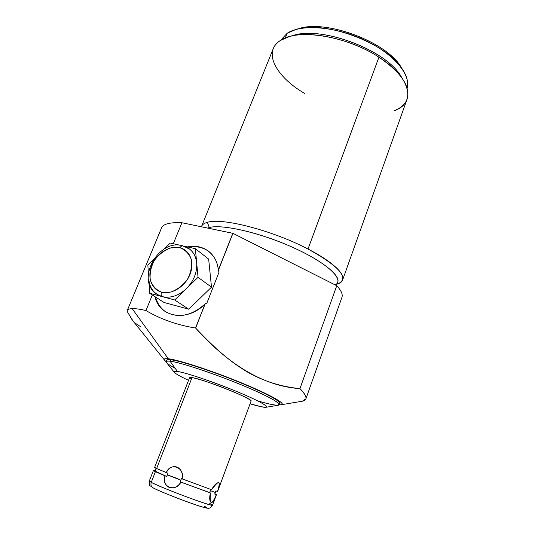 <?xml version="1.0" encoding="UTF-8"?>
<svg xmlns="http://www.w3.org/2000/svg" width="535" height="535" viewBox="0 0 535 535"><rect width="100%" height="100%" fill="white"/><g stroke="black" fill="none" stroke-linecap="round" stroke-linejoin="round"><path stroke-width="0.8" d="M174.256 372.213L166.626 362.737C165.348 361.299 166.492 360.784 170.05 361.199L177.446 371.457C187.638 372.821 225.857 386.283 249.049 396.803C272.496 407.369 271.058 410.191 250.066 403.785L261.294 406.76C272.917 409.221 264.471 403.223 240.837 393.218C217.337 383.234 186.528 372.721 177.446 371.457C170.879 370.795 174.577 373.751 188.547 380.338C174.577 373.751 170.879 370.795 177.446 371.457L170.05 361.199C179.827 362.295 211.205 372.534 238.998 383.889C266.871 395.251 283.53 404.534 278.381 405.209L266.035 407.269C269.894 406.747 255.964 399.284 233.441 390.155C210.977 381.034 185.638 372.627 177.446 371.457C174.47 371.029 173.467 371.357 174.437 372.44C176.008 374.052 180.716 376.687 188.547 380.338M217.564 491.351L217.518 491.484C220.975 480.269 219.016 479.694 211.626 489.746L182.107 478.885C184.214 466.66 171.715 461.832 166.285 472.626L156.641 468.513L192.005 377.59L156.641 468.513L154.635 467.369L189.571 377.71L192.005 377.59C203.24 378.987 254.426 399.451 251.049 401.143C252.139 399.886 234.27 391.6 215.478 384.785C196.646 377.924 185.016 375.443 191.316 379.368M401.718 68.206C388.149 42.379 325.053 18.598 297.808 28.99C325.053 18.598 388.149 42.379 401.718 68.206M140.879 326.878L134.847 322.919M152.328 294.972L145.955 310.541C139.943 309.136 135.348 308.501 132.165 308.635C129.236 308.769 127.551 309.511 127.109 310.855L127.036 311.163C127.303 309.625 129.015 308.782 132.165 308.635C135.348 308.501 139.943 309.136 145.955 310.541L152.328 294.972L145.955 310.541C160.667 319.241 177.192 325.066 195.536 328.029L205.186 303.86L195.536 328.029C177.192 325.066 160.667 319.241 145.955 310.541C160.667 319.241 177.192 325.066 195.536 328.029L205.186 303.86L206.905 303.017L219.009 272.201L218.347 270.041L232.926 233.334L218.387 270.295L232.926 233.334L181.907 222.734L173.313 243.726L181.907 222.734C169.287 222.206 162.406 224.172 161.262 228.639L137.742 285.215L161.262 228.639C162.406 224.172 169.287 222.206 181.907 222.734L232.805 233.293L218.347 270.041C217.009 253.63 202.765 243.492 187.357 246.889C202.765 243.492 217.009 253.63 218.347 270.041C217.498 262.284 214.455 256.185 209.212 251.758C203.086 246.923 195.797 245.297 187.357 246.889M146.135 264.992L161.396 228.204C162.887 224.038 169.722 222.212 181.907 222.734L173.313 243.726M218.387 270.295L219.009 272.201L218.387 270.295L232.926 233.334L336.756 285.71L232.926 233.334L336.756 285.71L299.954 388.604C307.164 396.074 307.926 400.287 302.248 401.237L305.893 398.849C306.555 396.696 304.575 393.279 299.954 388.604L336.756 285.71C341.143 290.465 342.888 294.277 341.992 297.166L305.9 398.829M201.668 226.144L273.111 49.006C274.381 45.629 276.849 42.76 280.507 40.399C297.293 28.188 347.021 35.925 378.94 57.185L307.993 249.042L378.94 57.185C401.163 72.492 410.572 86.396 407.175 98.908L342.714 279.705C344.179 272.516 332.603 262.29 307.993 249.042C272.716 230.438 221.838 217.391 207.359 222.326C204.143 223.209 202.197 224.6 201.521 226.506L201.434 226.786C202.009 224.74 203.982 223.255 207.359 222.326C221.838 217.391 272.716 230.438 307.993 249.042C338.642 266.002 349.007 277.411 339.083 283.262L337.043 284.145M378.94 57.185C347.021 35.925 297.293 28.188 280.507 40.399L289.154 36.654C310.113 30.014 351.642 39.155 378.94 57.185C411.796 78.003 416.116 103.469 394.101 110.772C408.854 104.82 411.676 94.173 402.567 78.832C397.518 71.382 389.647 64.167 378.94 57.185L307.993 249.042C339.819 265.34 350.806 280.681 337.103 283.971C340.193 283.095 342.066 281.671 342.714 279.705M155.016 296.698C156.748 303.211 160.239 308.22 165.489 311.711C178.148 318.619 191.309 316.058 204.972 304.034C187.25 322.344 159.417 317.476 155.016 296.698C159.417 317.476 187.25 322.344 204.972 304.034L195.656 328.082C217.136 350.766 231.247 362.382 247.785 372.22C263.922 381.335 281.316 386.798 299.954 388.604C261.147 386.257 224.974 360.964 195.656 328.082C224.974 360.964 261.147 386.257 299.954 388.604L336.756 285.71M204.972 304.034L195.536 328.029L204.972 304.034L206.905 303.017L205.186 303.86M279.25 404.761L281.303 404.728C286.78 404.005 269.493 394.282 240.335 382.385C211.265 370.487 178.429 359.814 168.291 358.758L132.165 308.635L168.291 358.758C164.593 358.35 163.422 358.918 164.78 360.443L166.138 361.653C163.028 359.246 163.743 358.283 168.291 358.758C178.891 359.841 214.749 371.664 244.535 384.117C274.422 396.575 288.893 405.61 279.25 404.761C288.893 405.61 274.422 396.575 244.535 384.117C214.749 371.664 178.891 359.841 168.291 358.758C163.743 358.283 163.028 359.246 166.138 361.653C166.298 361.058 167.602 360.904 170.05 361.199L170.625 359.747C167.241 359.366 166.037 359.828 167.007 361.125C166.037 359.828 167.241 359.366 170.625 359.747C179.9 360.771 208.189 369.805 234.918 380.492C261.695 391.172 280.661 400.949 279.805 403.223L279.29 404.661C280.126 402.434 261.14 392.69 234.35 382.017C207.6 371.33 179.312 362.262 170.05 361.199C182.274 362.416 230.498 379.295 258.84 392.449C287.429 405.63 283.704 408.747 257.388 400.742M250.066 403.785L261.294 406.76L266.035 407.269M133.008 320.973L127.036 311.163L132.205 319.983M278.949 403.778C283.965 403.002 267.233 393.646 239.412 382.304C211.666 370.962 180.395 360.804 170.625 359.747L170.05 361.199L177.446 371.457M278.347 405.216L279.29 404.661M166.178 361.553L166.699 360.242C166.867 359.627 168.171 359.466 170.625 359.747C179.967 360.771 208.63 369.952 235.507 380.726C262.431 391.5 281.142 401.237 279.772 403.323M134.76 292.531L137.742 285.215L134.76 292.531M188.661 247.183C196.519 245.879 203.36 247.397 209.192 251.738C203.36 247.397 196.519 245.879 188.661 247.183C196.519 245.879 203.36 247.397 209.192 251.738M219.009 272.201L206.905 303.017L219.009 272.201M165.489 311.711L166.071 312.079C160.834 308.588 157.35 303.586 155.611 297.079C157.35 303.586 160.834 308.588 166.077 312.079C160.834 308.588 157.35 303.586 155.611 297.079M149.646 293.254L164.058 302.489L188.755 309.21L164.058 302.489L188.755 309.21L211.492 287.168L208.663 259.114L195.369 248.688L208.663 259.114L211.492 287.168L208.663 259.114L195.369 248.688L198.044 277.324L211.492 287.168L198.044 277.324L174.724 299.974L188.755 309.21L211.492 287.168L188.755 309.21L174.724 299.974L149.646 293.254L148.991 283.035L149.646 293.254L164.058 302.489L149.646 293.254L162.065 296.584C161.022 295.654 160.848 294.17 161.537 292.13C151.325 289.488 146.985 276.796 151.893 265.139C156.655 253.443 169.495 245.277 179.646 247.645C189.871 249.832 194.887 262.377 189.958 274.488C185.19 286.633 171.668 294.945 161.537 292.13C171.668 294.945 185.19 286.633 189.958 274.488C194.887 262.377 189.871 249.832 179.646 247.645L182.167 245.592L179.646 247.645C169.495 245.277 156.655 253.443 151.893 265.139C146.985 276.796 151.325 289.488 161.537 292.13C160.848 294.17 161.022 295.654 162.065 296.584C154.047 294.023 149.606 288.158 148.737 278.989C149.606 288.158 154.047 294.023 162.065 296.584L174.724 299.974L186.367 288.666C178.536 295.822 170.431 298.463 162.065 296.584L156.869 294.243C135.308 280.815 157.885 238.971 182.167 245.592L189.785 249.216C193.764 252.487 196.071 257.041 196.693 262.886C197.248 272.395 193.81 280.989 186.367 288.666L198.044 277.324L196.699 262.932C197.241 272.422 193.797 281.002 186.367 288.666C178.536 295.822 170.431 298.463 162.065 296.584L149.646 293.254L148.991 283.035M335.177 284.914C344.861 280.072 328.49 263.835 295.34 248.548C262.304 233.207 222.473 223.831 209.285 227.535L207.359 222.326L209.285 227.535C221.537 224.185 256.225 231.682 287.883 245.237C319.609 258.753 340.467 274.816 337.812 281.998L336.522 285.596M208.964 228.345L209.285 227.535L207.593 228.064L209.285 227.535L208.964 228.345L209.285 227.535C221.624 224.158 256.767 231.809 288.579 245.532C320.458 259.214 340.976 275.318 337.692 282.32M407.108 88.161C411.181 74.659 393.385 53.406 364.134 39.904C334.957 26.329 301.138 23.928 287.175 33.257C301.138 23.928 334.957 26.329 364.134 39.904C393.385 53.406 411.181 74.659 407.108 88.161C408.64 82.564 407.028 76.177 402.28 69.015C386.531 43.027 324.116 19.882 295.909 29.478L287.175 33.257L285.289 37.972L287.175 33.257L280.541 40.379L287.175 33.257L285.289 37.972M401.758 77.669C388.163 50.484 319.662 24.657 291.501 36.052C319.662 24.657 388.163 50.484 401.758 77.669M289.816 36.474L293.066 35.571C321.16 25.8 384.805 49.407 400.374 75.468L402.567 78.832M280.507 40.399C262.197 51.775 275.96 76.739 304.689 93.485C275.96 76.739 262.197 51.775 280.507 40.399M296.55 29.305L298.985 28.643C326.049 19.467 385.427 41.483 400.548 66.38L402.28 69.015M154.675 470.793L153.425 470.492L155.411 471.683L151.251 482.376L149.312 481.032L151.251 482.376C150.509 484.797 151.104 486.616 153.023 487.826L153.451 488.014C158.48 490.729 176.008 497.858 190.059 502.867C204.992 508.076 209.827 509.226 204.564 506.317C209.827 509.226 204.992 508.076 190.059 502.867C176.008 497.858 158.48 490.729 153.451 488.014C151.218 486.917 150.482 485.038 151.251 482.376L155.411 471.683L165.041 475.849C161.73 487.666 174.276 492.775 180.87 482.135L210.436 492.956C209.546 505.241 211.519 505.802 216.354 494.641L215.063 493.711L216.354 494.641L214.742 494.052L215.913 490.896L217.518 491.484C220.173 484.984 220.092 482.122 217.27 482.911C215.224 484.075 213.345 486.355 211.626 489.746C219.016 479.694 220.975 480.269 217.518 491.484L215.913 490.896L217.518 491.484M152.314 487.352L151.746 486.75L152.314 487.352M156.641 468.513L167.983 473.254L167.254 474.819L180.91 480.236L181.392 478.558L182.107 478.885C185.277 467.516 170.411 461.758 166.285 472.626L156.641 468.513C154.702 467.603 154.167 467.229 155.036 467.383C154.167 467.229 154.702 467.603 156.641 468.513L192.005 377.59C203.099 378.961 253.764 399.17 251.062 401.089L217.625 491.464M216.461 494.607L212.535 505.234C213.793 507.407 161.122 487.786 151.251 482.376C161.122 487.786 213.793 507.407 212.535 505.234L209.753 503.468C218.929 507.936 204.002 503.549 181.532 494.982C159.062 486.449 143.126 479.092 151.646 481.36M212.535 505.234C210.971 507.387 209.934 508.337 209.432 508.083C208.931 508.551 206.858 508.27 203.206 507.247C192.246 504.191 159.457 491.464 153.023 487.826C151.104 486.616 150.509 484.797 151.251 482.376L155.411 471.683L165.041 475.849C160.721 486.817 175.634 492.869 180.87 482.135L180.161 481.801L180.91 480.236L176.965 478.384L167.254 474.819L166.746 476.471L154.936 471.067L156.039 468.232M148.362 273.151L147.841 264.965L153.552 259.375L147.841 264.965L148.362 273.151L147.841 264.965L153.552 259.375M163.977 249.19L170.257 243.044L179.941 245.217L170.257 243.044L163.977 249.19L170.257 243.044L179.941 245.217M184.321 246.207L195.369 248.688L184.321 246.207L195.369 248.688L196.693 262.886L195.369 248.688M210.864 489.492L209.707 492.621L180.161 481.801L180.91 480.236L167.254 474.819L167.983 473.254L166.285 472.626L167.983 473.254L166.746 476.471C157.357 472.599 153.599 470.807 155.471 471.088L155.745 470.332M210.362 490.648L215.344 492.474L210.362 490.648L215.344 492.474L215.913 490.896L214.742 494.052L216.354 494.641C211.519 505.802 209.546 505.241 210.436 492.956C209.559 496.426 209.479 499.229 210.201 501.362C211.94 503.943 213.987 501.703 216.354 494.641L215.063 493.711M210.061 492.782L180.161 481.801L210.436 492.956L180.161 481.801L181.392 478.558L211.626 489.746L181.392 478.558L180.91 480.236M216.087 490.963L215.344 492.474M210.228 490.99L209.707 492.621L210.228 490.99M214.742 494.052L216.354 494.641M155.411 471.683C153.478 470.746 152.95 470.352 153.826 470.486C152.95 470.352 153.478 470.746 155.411 471.683L165.041 475.849C161.73 487.666 174.276 492.775 180.87 482.135L210.436 492.956M182.696 245.839C190.801 247.986 195.469 253.67 196.693 262.886L198.044 277.324L174.724 299.974L162.065 296.584C170.431 298.463 178.536 295.822 186.367 288.666C193.81 280.989 197.248 272.395 196.693 262.886C196.037 256.82 193.596 252.152 189.363 248.889M232.926 233.334L181.907 222.734M232.805 233.293L218.347 270.041M145.955 310.541C139.943 309.136 135.348 308.501 132.165 308.635C129.015 308.782 127.303 309.625 127.036 311.163M302.255 401.237C307.926 400.28 307.164 396.074 299.954 388.604M132.165 308.635L168.291 358.758M175.146 368.274C165.288 362.971 163.59 360.61 170.05 361.199L170.625 359.747M144.945 267.854L137.742 285.215M307.993 249.042C272.716 230.438 221.838 217.391 207.359 222.326L209.285 227.535M287.175 33.257L280.541 40.379M166.285 472.626C171.715 461.832 184.214 466.66 182.107 478.885M161.537 292.13L170.745 292.083C177.279 289.723 182.85 285.496 187.451 279.397C190.921 272.669 192.219 266.015 191.329 259.455C189.082 253.617 185.19 249.678 179.646 247.645L170.551 247.946C164.218 250.347 158.821 254.499 154.368 260.385C150.944 266.885 149.579 273.385 150.275 279.885C152.294 285.777 156.053 289.856 161.537 292.13C160.848 294.17 161.022 295.654 162.065 296.584M211.492 287.168L198.044 277.324M188.755 309.21L174.724 299.974M165.041 475.849L166.746 476.471C157.357 472.599 153.599 470.807 155.471 471.088L156.046 469.536M167.254 474.819L166.746 476.471M180.161 481.801L180.87 482.135M207.359 222.326C203.982 223.255 202.009 224.74 201.434 226.786M179.646 247.645L182.181 245.592M127.236 310.561L136.385 288.492M281.303 404.728L302.275 401.237M164.519 360.122L132.968 320.926M153.411 470.512L149.312 481.032M149.305 481.065C149.365 487.265 148.857 484.282 152.896 487.76"/></g></svg>
